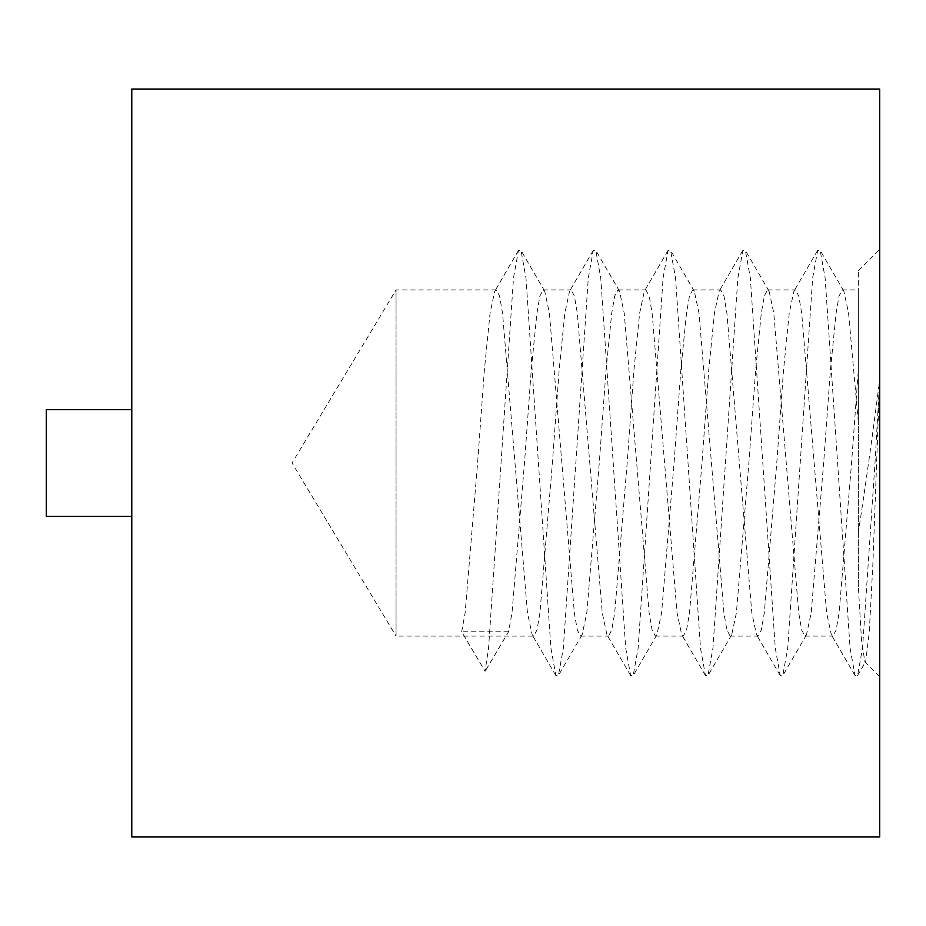 <?xml version="1.0" encoding="UTF-8"?>
<svg xmlns="http://www.w3.org/2000/svg" width="926" height="926" viewBox="0 0 926 926"><rect width="100%" height="100%" fill="white"/><g stroke="black" fill="none" stroke-linecap="round" stroke-linejoin="round"><path stroke-width="0.69" stroke-dasharray="4.63 3.47" d="M879.7 89.035L879.7 836.965M879.7 379.695L879.7 676.698L879.7 249.302L879.7 379.695L872.836 564.953L869.248 632.435L865.706 661.558L864.861 661.858L861.55 640.514L858.333 586.552L858.333 270.681L858.333 532.612C865.741 484.171 872.859 433.206 879.7 379.695L875.001 463L862.534 648.061L857.545 675.621L855.057 675.621L850.068 648.061L825.135 277.939L820.147 250.379L817.658 250.379L812.669 277.939L787.737 648.061L782.759 675.621L780.259 675.621L775.27 648.061L750.349 277.939L745.361 250.379L742.86 250.379L737.883 277.939L712.951 648.061L707.962 675.621L705.473 675.621L700.484 648.061L675.552 277.939L670.563 250.379L668.074 250.379L663.085 277.939L638.153 648.061L633.176 675.621L630.675 675.621L625.687 648.061L600.754 277.939L595.777 250.379L593.277 250.379L588.299 277.939L563.367 648.061L558.378 675.621L555.889 675.621L550.901 648.061L525.968 277.939L520.979 250.379L518.491 250.379L513.502 277.939L488.569 648.061L485.108 671.338L461.669 631.752L465.13 612.896L477.596 463L484.367 370.076L490.062 313.104L494.762 291.215L496.29 289.907L499.577 296.019L502.529 313.104L527.461 612.896L532.161 634.785L533.689 636.093L536.976 629.993L539.927 612.896L552.382 463L559.165 370.041L564.848 313.104L569.559 291.215L571.087 289.907L574.363 296.007L577.315 313.104L602.247 612.896L606.947 634.785L608.486 636.093L611.762 629.981L614.714 612.896L627.18 463L633.951 370.018L639.646 313.104L644.346 291.215L645.873 289.907L649.161 296.007L652.112 313.104L677.045 612.896L681.744 634.785L683.272 636.093L686.56 629.993L689.511 612.896L701.977 463L708.749 370.053L714.432 313.104L719.143 291.215L720.671 289.907L723.958 296.019L726.898 313.104L751.831 612.896L756.53 634.785L758.07 636.093L761.346 629.993L764.297 612.896L776.764 463L783.535 370.076L789.23 313.104L793.929 291.215L795.469 289.907L798.744 296.019L801.696 313.104L826.629 612.896L831.328 634.785L832.856 636.093L836.143 629.981L839.095 612.896L851.561 463L858.333 370.03L858.333 289.907L858.333 422.302L848.575 313.104L843.875 291.215L842.347 289.907L839.06 296.019L836.109 313.104L830.425 370.03L823.642 463L811.188 612.896L806.477 634.785L804.949 636.093L801.673 629.993L798.721 612.896L773.789 313.104L769.089 291.215L767.55 289.907L764.274 296.019L761.322 313.104L755.628 370.053L748.856 463L736.39 612.896L731.69 634.785L730.163 636.093L726.875 629.993L723.924 612.896L698.991 313.104L694.292 291.215L692.764 289.907L689.476 296.019L686.525 313.104L680.83 370.076L674.059 463L661.592 612.896L656.893 634.785L655.365 636.093L652.089 629.993L649.138 612.896L624.205 313.104L619.506 291.215L617.966 289.907L614.69 296.007L611.739 313.104L606.044 370.053L599.272 463L586.806 612.896L582.107 634.785L580.567 636.093L577.292 629.981L574.34 612.896L549.407 313.104L544.708 291.215L543.18 289.907L539.893 296.007L536.941 313.104L531.258 370.018L524.475 463L512.009 612.896L508.548 631.752L485.108 671.338M131.781 516.419L131.781 409.581L131.781 516.419M131.781 89.035L131.781 836.965M858.333 586.552L858.333 422.302M858.333 370.03L858.333 532.612M496.29 289.907L396.05 289.907L292.049 463L396.05 636.093L396.05 289.907L396.05 636.093L533.689 636.093M508.49 631.752L461.646 631.752M46.3 409.581L46.3 516.419M864.861 661.858L879.7 676.698M858.333 270.681L879.7 249.302M843.875 291.215L820.147 250.379M806.477 634.785L782.759 675.621M769.089 291.215L745.361 250.379M731.69 634.785L707.962 675.621M694.292 291.215L670.563 250.379M656.893 634.785L633.176 675.621M619.506 291.215L595.777 250.379M582.107 634.785L558.378 675.621M544.708 291.215L520.979 250.379M857.545 675.621L865.706 661.558M855.057 675.621L831.328 634.785M817.658 250.379L793.929 291.215M780.259 675.621L756.53 634.785M742.86 250.379L719.143 291.215M705.473 675.621L681.744 634.785M668.074 250.379L644.346 291.215M630.675 675.621L606.947 634.785M593.277 250.379L569.559 291.215M555.889 675.621L532.161 634.785M518.491 250.379L494.762 291.215M804.949 636.093L832.856 636.093M767.561 289.907L795.457 289.907M730.151 636.093L758.07 636.093M692.764 289.907L720.671 289.907M655.365 636.093L683.272 636.093M617.966 289.907L645.885 289.907M580.579 636.093L608.475 636.093M543.168 289.907L571.087 289.907M842.347 289.907L858.333 289.907"/><path stroke-width="1.39" d="M879.7 836.965L879.7 89.035L131.781 89.035L131.781 836.965L879.7 836.965M131.781 516.419L46.3 516.419L46.3 409.581L131.781 409.581"/></g></svg>
